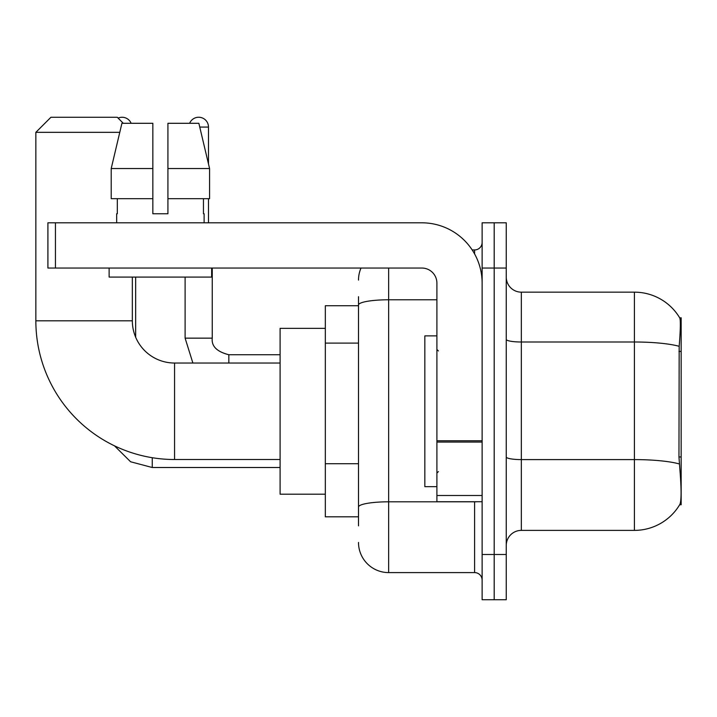 <?xml version="1.0" encoding="UTF-8"?>
<svg xmlns="http://www.w3.org/2000/svg" width="717" height="717" viewBox="0 0 717 717"><rect width="100%" height="100%" fill="white"/><g stroke="black" fill="none" stroke-linecap="round" stroke-linejoin="round"><path stroke-width="1.08" d="M681.15 456.971L678.963 456.971L679.931 470.074C681.455 488.958 681.455 500.367 679.931 504.302L679.671 504.75L681.15 504.75L681.15 317.792L679.779 317.981A52.771 52.771 0 0 0 634.411 292.16A52.771 52.771 0 0 1 679.671 317.792A52.771 52.771 0 0 0 634.411 292.16L521.331 292.16A15.075 15.075 0 0 1 506.256 277.085A15.075 15.075 0 0 0 521.331 292.16L521.331 530.383A15.075 15.075 0 0 0 506.256 545.458M358.5 334.059L358.5 296.686L358.5 305.729L325.33 305.729L325.33 516.814L358.5 516.814M679.931 504.302A52.771 52.771 0 0 1 634.411 530.383L521.331 530.383M494.192 554.501L494.192 599.735L506.256 599.735L506.256 554.501L494.192 554.501L494.192 599.735L482.129 599.735L482.129 554.501L494.192 554.501L494.192 268.041L494.192 554.501M482.129 554.501L482.129 222.808L494.192 222.808L494.192 268.041L494.192 222.808L506.256 222.808L506.256 554.501M678.963 456.971L679.178 346.311C680.487 329.91 680.684 320.472 679.779 317.981A52.771 52.771 0 0 0 634.411 292.16L634.411 342L521.331 342A15.075 2.617 0 0 1 506.256 339.383M358.5 525.857L358.5 296.686M388.65 268.041L388.65 572.596L474.591 572.596L474.591 501.73M472.189 249.946L474.591 249.946A7.537 7.537 0 0 0 482.129 242.409M358.5 512.288L358.5 472.772M482.129 580.134A7.537 7.537 0 0 0 474.591 572.596M358.5 280.096A30.15 30.15 0 0 1 361.018 268.041M388.65 572.596A30.15 30.15 0 0 1 358.5 542.437M167.921 213.756L152.846 213.756L167.921 213.756L152.846 213.756L167.921 213.756L167.921 123.297L198.86 123.297L209.57 168.531L209.57 198.681L167.921 198.681M189.638 123.297A9.796 9.796 0 0 1 208.486 127.07L208.486 163.933L209.57 168.531L167.921 168.531M436.904 335.888L424.84 335.888L424.84 486.655L436.904 486.655M280.096 459.516L174.563 459.516A138.713 138.713 0 0 1 35.85 320.804L35.85 132.34L50.925 117.265L117.265 117.265L123.297 123.297M174.563 459.516L174.563 363.026A42.213 42.213 0 0 1 132.34 320.804L132.34 277.085M119.766 132.34L35.85 132.34M325.33 328.35L280.096 328.35L280.096 494.192L325.33 494.192M118.108 118.108A9.796 9.796 0 0 1 131.139 123.297M135.656 337.214L135.656 277.085M185.111 277.085L185.111 338.146L212.25 338.146L212.25 268.041M208.486 198.681L208.486 222.808M482.129 501.73L436.904 501.73L436.904 440.767L482.129 440.767M482.129 283.116A60.309 60.309 0 0 0 421.82 222.808L55.451 222.808L55.451 268.041L421.82 268.041A15.075 15.075 0 0 1 436.904 283.116L436.904 440.767M55.451 268.041L47.914 268.041L47.914 222.808L55.451 222.808M152.846 168.531L152.846 198.681L152.846 168.531L111.207 168.531L121.917 123.297L152.846 123.297L152.846 213.756M116.665 213.756L117.319 213.756L116.665 213.756L116.665 222.808M204.112 213.756L203.458 213.756L204.112 213.756L204.112 222.808M203.458 198.681L203.458 213.756M117.319 213.756L117.319 198.681M109.127 268.041L109.127 277.085L211.649 277.085L211.649 268.041M152.846 198.681L111.207 198.681L111.207 168.531L121.917 123.297M209.57 198.681L209.57 168.531L198.86 123.297M681.15 351.429L678.963 351.429M358.5 343.111L325.33 343.111M358.5 463.72L325.33 463.72M634.411 530.383L634.411 342A52.771 9.16 180 0 1 679.178 346.311M679.34 463.953A52.771 9.16 180 0 0 634.411 459.597L521.331 459.597A15.075 2.617 0 0 1 506.256 456.98M506.256 268.041L482.129 268.041M477.208 501.73A7.537 1.309 0 0 1 474.591 501.81L388.65 501.81A30.15 5.234 180 0 0 358.5 507.053M358.5 305.021A30.15 5.234 180 0 1 388.65 299.778L436.904 299.778M474.591 253.917L474.591 249.946M35.85 320.804L132.34 320.804M280.096 467.511L152.246 467.511L130.593 461.766L114.487 445.831L130.593 461.766L152.246 467.511L152.246 457.706M199.747 127.07L208.486 127.07M228.84 363.026L228.84 354.754C216.866 351.715 211.336 346.186 212.25 338.146C211.336 346.186 216.866 351.715 228.84 354.727L280.096 354.727M482.129 442.075L436.904 442.075M436.904 495.501L482.129 495.501M438.41 350.963L436.904 349.457M438.41 471.58L436.904 473.086M280.096 363.026L174.563 363.026M185.111 338.146L192.882 363.026M212.25 338.146C211.336 346.186 216.866 351.715 228.84 354.727"/></g></svg>
